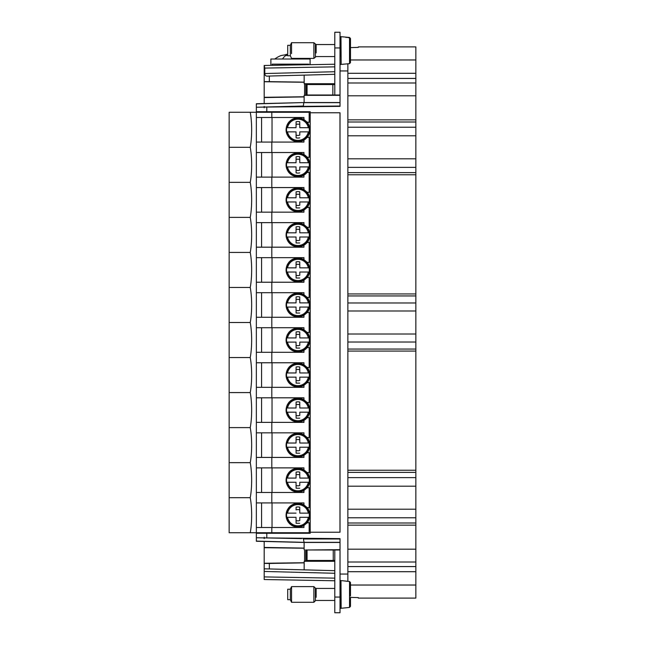 <?xml version="1.0" encoding="UTF-8"?>
<svg xmlns="http://www.w3.org/2000/svg" width="645" height="645" viewBox="0 0 645 645"><rect width="100%" height="100%" fill="white"/><g stroke="black" fill="none" stroke-linecap="round" stroke-linejoin="round"><path stroke-width="0.97" d="M250.228 112.262L229.152 112.262L229.152 532.738L250.228 532.738C251.155 527.852 251.631 522.015 251.655 515.218C251.631 508.413 251.155 502.576 250.228 497.698C251.155 492.82 251.631 486.975 251.655 480.178C251.631 473.374 251.155 467.536 250.228 462.659C251.155 457.781 251.631 451.935 251.655 445.139C251.631 438.334 251.155 432.497 250.228 427.619C251.155 422.741 251.631 416.896 251.655 410.099C251.631 403.294 251.155 397.457 250.228 392.579C251.155 387.701 251.631 381.856 251.655 375.059C251.631 368.255 251.155 362.417 250.228 357.54C251.155 352.662 251.631 346.817 251.655 340.02C251.631 333.223 251.155 327.378 250.228 322.5C251.155 317.622 251.631 311.777 251.655 304.98C251.631 298.183 251.155 292.338 250.228 287.46C251.155 282.583 251.631 276.745 251.655 269.941C251.631 263.144 251.155 257.299 250.228 252.421C251.155 247.543 251.631 241.706 251.655 234.901C251.631 228.104 251.155 222.259 250.228 217.381C251.155 212.503 251.631 206.666 251.655 199.861C251.631 193.065 251.155 187.219 250.228 182.341C251.155 177.464 251.631 171.626 251.655 164.822C251.631 158.025 251.155 152.18 250.228 147.302C251.155 142.424 251.639 136.587 251.655 129.782C251.639 122.985 251.155 117.148 250.228 112.262L309.165 112.262L309.165 122.365L307.044 122.09L303.932 119.486L303.932 117.495L272.037 117.495L272.037 142.077L303.932 142.077L303.932 140.078L307.044 137.482A11.9 11.9 0 0 0 307.044 122.09M229.152 147.302L250.228 147.302M229.152 182.341L250.228 182.341M229.152 217.381L250.228 217.381M229.152 252.421L250.228 252.421M229.152 287.46L250.228 287.46M229.152 322.5L250.228 322.5M229.152 357.54L250.228 357.54M229.152 392.579L250.228 392.579M229.152 427.619L250.228 427.619M229.152 462.659L250.228 462.659M229.152 497.698L250.228 497.698M250.228 532.738L309.165 532.738L309.165 522.635L307.044 522.91L303.932 525.514A11.9 11.9 0 0 1 287.533 509.51L288.807 507.631A11.9 11.9 0 0 1 303.932 504.922L303.932 502.923L272.037 502.923L272.037 527.505L303.932 527.505L303.932 525.514M256.347 532.738L256.347 112.262M256.347 527.505L272.037 527.505M256.347 422.386L303.932 422.386L303.932 420.395L307.044 417.791A11.9 11.9 0 0 1 288.807 417.678C285.671 413.51 285.251 409.083 287.533 404.391L288.807 402.512A11.9 11.9 0 0 1 289.597 401.65L294.846 398.618M256.347 352.307L303.932 352.307L303.932 350.316L307.044 347.719A11.9 11.9 0 0 1 288.807 347.607C285.671 343.438 285.251 339.004 287.533 334.312L288.807 332.433A11.9 11.9 0 0 1 303.932 329.724L303.932 327.733L272.037 327.733L272.037 352.307M256.347 247.188L303.932 247.188L303.932 245.197L307.044 242.601A11.9 11.9 0 0 1 288.807 242.488C285.671 238.319 285.251 233.885 287.533 229.201L288.807 227.322A11.9 11.9 0 0 1 288.807 227.322A11.9 11.9 0 0 1 303.932 224.605L303.932 222.614L272.037 222.614L272.037 247.188M256.347 177.117L303.932 177.117L303.932 175.118L307.044 172.521A11.9 11.9 0 0 1 288.807 172.409C285.671 168.24 285.251 163.814 287.533 159.122L288.807 157.243A11.9 11.9 0 0 1 289.597 156.372L294.846 153.349M261.572 533.262L261.572 532.738M261.572 112.262L261.572 111.738L261.572 112.262M256.347 117.495L272.037 117.495M256.347 502.923L272.037 502.923M256.347 492.466L303.932 492.466L303.932 490.474L307.044 487.87A11.9 11.9 0 0 1 307.044 487.878L309.165 487.596L309.165 507.8L307.044 507.518A11.9 11.9 0 0 1 307.044 522.91M256.347 467.883L303.932 467.883L303.932 469.882A11.9 11.9 0 0 0 288.807 472.591A11.9 11.9 0 0 1 289.597 471.729L294.846 468.697M256.347 457.426L303.932 457.426L303.932 455.435L307.044 452.83A11.9 11.9 0 0 1 307.044 452.838L309.165 452.556L309.165 472.761L307.044 472.479A11.9 11.9 0 0 1 307.044 487.87M256.347 432.843L303.932 432.843L303.932 434.843A11.9 11.9 0 0 0 288.807 437.552L287.533 439.43C285.251 444.123 285.671 448.549 288.807 452.717A11.9 11.9 0 0 0 303.932 455.435A11.9 11.9 0 0 0 303.94 455.435M256.347 397.812L303.932 397.812L303.932 399.803A11.9 11.9 0 0 0 288.807 402.512M256.347 387.347L303.932 387.347L303.932 385.355L307.044 382.759L309.165 382.477L309.165 402.682L307.044 402.399A11.9 11.9 0 0 1 307.044 417.791L309.165 417.517L309.165 437.721L307.044 437.439A11.9 11.9 0 0 1 307.044 452.83M256.347 362.772L303.932 362.772L303.932 364.764A11.9 11.9 0 0 0 288.807 367.473A11.9 11.9 0 0 1 289.597 366.61L294.846 363.578M256.347 327.733L272.037 327.733M256.347 317.267L303.932 317.267L303.932 315.276L307.044 312.68L309.165 312.398L309.165 332.602L307.044 332.32A11.9 11.9 0 0 1 307.044 347.719L309.165 347.437L309.165 367.642L307.044 367.36A11.9 11.9 0 0 1 307.044 382.759M256.347 292.693L303.932 292.693L303.932 294.684A11.9 11.9 0 0 0 288.807 297.393L287.533 299.28C285.251 303.964 285.671 308.399 288.807 312.567A11.9 11.9 0 0 0 303.932 315.276L303.932 315.276M256.347 282.228L303.932 282.228L303.932 280.236L307.044 277.64L309.165 277.358L309.165 297.563L307.044 297.281A11.9 11.9 0 0 1 307.044 312.68M256.347 257.653L303.932 257.653L303.932 259.645A11.9 11.9 0 0 0 288.807 262.362L287.533 264.24C285.251 268.925 285.671 273.359 288.807 277.527A11.9 11.9 0 0 0 303.932 280.236A11.9 11.9 0 0 0 303.94 280.236M256.347 222.614L272.037 222.614M256.347 212.157L303.932 212.157L303.932 210.157L307.044 207.561L309.165 207.279L309.165 227.483L307.044 227.209A11.9 11.9 0 0 1 307.044 242.601L309.165 242.318L309.165 262.523L307.044 262.241A11.9 11.9 0 0 1 307.044 277.64M256.347 187.574L303.932 187.574L303.932 189.566A11.9 11.9 0 0 0 288.807 192.283A11.9 11.9 0 0 1 289.597 191.412L294.846 188.38M309.165 500.834L310.213 500.834M309.165 529.593L310.213 529.593M310.213 530.117L309.165 530.117M310.213 532.214L340.02 532.214L340.02 112.786L310.213 112.786L310.213 533.262L256.347 533.262L256.347 541.26L264.192 541.478M334.787 84.543L307.068 84.543L307.068 95.009L340.02 95.009L340.02 106.369L266.804 107.046L266.804 111.738L310.213 111.738L310.213 112.786M266.804 111.738L256.347 111.738L256.347 107.255L266.804 107.046M310.213 114.883L309.165 114.883M309.165 115.407L310.213 115.407M309.165 144.166L310.213 144.166M309.479 126.759A11.9 11.9 0 0 1 309.479 132.814L309.479 126.759M288.807 157.243A11.9 11.9 0 0 1 303.932 154.526L307.044 157.13L309.165 157.404L309.165 137.2L307.044 137.482A11.9 11.9 0 0 1 288.807 137.369C285.671 133.201 285.251 128.774 287.533 124.082A11.9 11.9 0 0 1 303.932 119.486M261.572 117.495L261.572 142.077M261.572 502.923L261.572 527.505M303.932 504.922L307.044 507.518M288.807 472.591L287.533 474.47C285.251 479.162 285.671 483.589 288.807 487.757A11.9 11.9 0 0 0 303.932 490.474L303.932 490.474M261.572 467.883L261.572 492.466M303.932 469.882L307.044 472.479M261.572 432.843L261.572 457.426M303.932 434.843L307.044 437.439M261.572 397.812L261.572 422.386M303.932 399.803L307.044 402.399M288.807 367.473L287.533 369.351C285.251 374.044 285.671 378.478 288.807 382.638A11.9 11.9 0 0 0 303.932 385.355A11.9 11.9 0 0 0 303.94 385.355M261.572 362.772L261.572 387.347M303.932 364.764L307.044 367.36M261.572 327.733L261.572 352.307M303.932 329.724L307.044 332.32M261.572 292.693L261.572 317.267M303.932 294.684L307.044 297.281M261.572 257.653L261.572 282.228M303.932 259.645L307.044 262.241M261.572 222.614L261.572 247.188M303.932 224.605L307.044 227.209M289.597 208.311L294.846 211.342A11.9 11.9 0 0 1 288.807 207.448A11.9 11.9 0 0 0 303.932 210.157A11.9 11.9 0 0 0 303.94 210.157M288.807 207.448C285.671 203.28 285.251 198.845 287.533 194.161L288.807 192.283M261.572 187.574L261.572 212.157M303.932 189.566L307.044 192.17A11.9 11.9 0 0 1 307.044 207.561M256.347 152.534L303.932 152.534L303.932 154.526A11.9 11.9 0 0 1 307.044 172.521L309.165 172.239L309.165 192.444L307.044 192.17M261.572 152.534L261.572 177.117M309.479 512.186A11.9 11.9 0 0 1 309.479 518.241L309.479 512.186M288.791 507.655A11.9 11.9 0 0 1 289.597 506.768L294.846 503.737M303.408 505.172A11.449 11.449 0 0 0 287.88 509.727A11.449 11.449 0 0 0 292.435 525.256A11.449 11.449 0 0 0 307.963 520.7A11.449 11.449 0 0 0 303.408 505.172M289.597 523.667L294.846 526.691M334.787 560.973L306.028 560.973L306.028 549.991L340.02 549.991L334.787 549.991L334.787 597.06L340.02 597.06L340.02 538.631L264.192 537.898M340.02 70.95L347.865 70.95L347.865 574.05L340.02 574.05M256.347 538.494L256.347 533.262M256.347 537.027L256.347 537.745L266.804 537.954L266.804 533.262M264.192 103.523L256.347 103.74L256.347 107.255L303.36 106.022L303.779 102.66L340.02 102.66M256.347 107.973L256.347 106.506L256.347 107.973M292.435 139.828A11.449 11.449 0 0 0 307.963 135.273A11.449 11.449 0 0 0 303.408 119.744A11.449 11.449 0 0 0 287.88 124.3A11.449 11.449 0 0 0 292.435 139.828M294.846 118.309L289.597 121.333M288.783 437.576A11.9 11.9 0 0 1 289.597 436.689L294.846 433.658M294.846 421.58L289.597 418.549A11.9 11.9 0 0 1 288.807 417.678M289.597 313.43L294.846 316.461A11.9 11.9 0 0 1 288.807 312.567M294.846 246.382L289.597 243.35A11.9 11.9 0 0 1 288.807 242.488M294.846 176.303L289.597 173.271A11.9 11.9 0 0 1 288.807 172.409M286.727 517.306L287.517 517.306L286.727 517.306A11.384 11.384 0 0 1 286.727 513.122L287.517 513.122L286.727 513.122M299.804 513.122L299.74 507.155A8.264 8.264 0 0 0 296.103 507.155L296.071 509.889A5.636 5.636 0 0 1 299.772 509.889L299.804 513.122L309.108 513.122A11.384 11.384 0 0 1 309.108 517.306L308.858 517.306A11.134 11.134 0 0 1 286.985 517.306M309.165 465.795L310.213 465.795M309.165 494.562L310.213 494.562M310.213 500.31L309.165 500.31M310.213 495.078L309.165 495.078M310.213 465.271L309.165 465.271M310.213 460.038L309.165 460.038M310.213 430.231L309.165 430.231M310.213 425.007L309.165 425.007M310.213 395.192L309.165 395.192M310.213 389.967L309.165 389.967M310.213 360.152L309.165 360.152M310.213 354.927L309.165 354.927M310.213 325.112L309.165 325.112M310.213 319.888L309.165 319.888M310.213 290.073L309.165 290.073M310.213 284.848L309.165 284.848M310.213 255.033L309.165 255.033M310.213 249.808L309.165 249.808M310.213 219.993L309.165 219.993M310.213 214.769L309.165 214.769M310.213 184.962L309.165 184.962M310.213 179.729L309.165 179.729M310.213 149.922L309.165 149.922M310.213 144.69L309.165 144.69M339.98 532.214L339.98 112.786M340.02 32.25L334.787 32.25L340.02 32.25L340.02 95.009L304.118 95.331L340.02 95.331M340.02 106.022L301.594 106.369M256.347 537.745L301.594 538.631M340.02 538.978L303.36 538.978L304.118 542.453L340.02 542.453M340.02 597.06L340.02 612.75L334.787 612.75L334.787 597.06M347.865 70.95L347.865 63.799M347.865 574.05L347.865 581.347M264.192 562.787L264.192 541.437L304.118 542.453L304.118 548.097L264.192 547.428L264.192 571.438L334.787 573.284M264.192 538.631L264.192 537.164M264.192 106.369L264.192 107.836M256.347 103.901L304.118 102.547L264.192 103.563L264.192 68.338M289.597 138.232L294.846 141.263M309.165 150.438L310.213 150.438M309.165 179.205L310.213 179.205M296.071 124.461A5.636 5.636 0 0 1 299.772 124.461L299.804 127.694L309.108 127.694A11.384 11.384 0 0 1 309.108 131.878L308.858 131.878A11.134 11.134 0 0 1 286.985 131.878L286.727 131.878A11.384 11.384 0 0 1 286.727 127.694L296.039 127.694L296.103 121.72L296.039 127.694M309.108 127.694L308.326 127.694A10.61 10.61 0 0 0 287.517 127.694L286.727 127.694M303.408 470.132A11.449 11.449 0 0 0 287.88 474.688A11.449 11.449 0 0 0 292.435 490.224A11.449 11.449 0 0 0 307.963 485.661A11.449 11.449 0 0 0 303.408 470.132M289.597 488.628L294.846 491.651M309.479 483.21L309.479 477.147M309.165 430.755L310.213 430.755M309.165 459.522L310.213 459.522M303.408 435.093A11.449 11.449 0 0 0 287.88 439.648A11.449 11.449 0 0 0 292.435 455.185A11.449 11.449 0 0 0 307.963 450.621A11.449 11.449 0 0 0 303.408 435.093M289.597 453.588L294.846 456.62M309.479 448.17L309.479 442.107M309.165 395.716L310.213 395.716M309.165 424.483L310.213 424.483M303.408 400.053A11.449 11.449 0 0 0 287.88 404.608A11.449 11.449 0 0 0 292.435 420.145A11.449 11.449 0 0 0 307.963 415.582A11.449 11.449 0 0 0 303.408 400.053M309.479 413.131L309.479 407.068M309.165 360.676L310.213 360.676M309.165 389.443L310.213 389.443M303.408 365.014A11.449 11.449 0 0 0 287.88 369.569A11.449 11.449 0 0 0 292.435 385.105A11.449 11.449 0 0 0 307.963 380.542A11.449 11.449 0 0 0 303.408 365.014M289.597 383.509L294.846 386.54M309.479 378.091L309.479 372.028M309.165 325.636L310.213 325.636M309.165 354.403L310.213 354.403M303.408 329.974A11.449 11.449 0 0 0 287.88 334.529A11.449 11.449 0 0 0 292.435 350.066A11.449 11.449 0 0 0 307.963 345.51A11.449 11.449 0 0 0 303.408 329.974M289.597 348.469L294.846 351.501M309.479 343.051L309.479 336.988M294.846 328.539L289.597 331.57M309.165 290.597L310.213 290.597M309.165 319.364L310.213 319.364M303.408 294.934A11.449 11.449 0 0 0 287.88 299.49A11.449 11.449 0 0 0 292.435 315.026A11.449 11.449 0 0 0 307.963 310.471A11.449 11.449 0 0 0 303.408 294.934M309.479 308.012L309.479 301.949M294.846 293.499L289.597 296.531M309.165 255.557L310.213 255.557M309.165 284.324L310.213 284.324M303.408 259.895A11.449 11.449 0 0 0 287.88 264.458A11.449 11.449 0 0 0 292.435 279.986A11.449 11.449 0 0 0 307.963 275.431A11.449 11.449 0 0 0 303.408 259.895M289.597 278.39L294.846 281.422M309.479 272.972L309.479 266.909M294.846 258.46L289.597 261.491M309.165 220.517L310.213 220.517M309.165 249.284L310.213 249.284M303.408 224.855A11.449 11.449 0 0 0 287.88 229.418A11.449 11.449 0 0 0 292.435 244.947A11.449 11.449 0 0 0 307.963 240.392A11.449 11.449 0 0 0 303.408 224.855M309.479 237.932L309.479 231.869M294.846 223.42L289.597 226.451M309.165 185.478L310.213 185.478M309.165 214.245L310.213 214.245M303.408 189.815A11.449 11.449 0 0 0 287.88 194.379A11.449 11.449 0 0 0 292.435 209.907A11.449 11.449 0 0 0 307.963 205.352A11.449 11.449 0 0 0 303.408 189.815M309.479 202.893L309.479 196.83M292.435 174.868A11.449 11.449 0 0 0 307.963 170.312A11.449 11.449 0 0 0 303.408 154.776A11.449 11.449 0 0 0 287.88 159.339A11.449 11.449 0 0 0 292.435 174.868M309.479 167.853L309.479 161.79M299.804 517.306L308.326 517.306A10.61 10.61 0 0 1 287.517 517.306L296.039 517.306L296.071 520.539A5.636 5.636 0 0 0 299.772 520.539L299.804 517.306L299.772 520.539M296.039 513.122L287.517 513.122A10.61 10.61 0 0 1 308.326 513.122L309.108 513.122M334.787 32.25L334.787 47.94L340.02 47.94M334.787 95.009L334.787 47.94M340.02 36.701L340.971 36.701L340.971 56.018M304.118 95.331L304.118 102.547L340.02 102.547M334.787 84.027L306.028 84.027L306.028 95.009M306.028 84.027L304.166 83.713L304.158 82.141L264.192 81.584L264.192 97.298L304.118 96.766M334.787 83.713L304.166 83.713M304.158 82.141L304.158 75.134L334.787 74.296M264.192 81.584L264.192 65.484L264.797 68.08L264.797 73.546C264.893 75.61 266.087 76.457 268.376 76.07L269.328 76.045L269.328 81.544M340.02 542.34L303.779 542.34L256.347 541.099M333.239 560.457L307.068 560.457L307.068 549.991L333.239 549.991L333.239 560.457L334.787 560.457M334.787 549.991L333.239 549.991M334.787 580.758L264.192 579.524L334.787 580.758L264.192 579.524L264.192 576.662M334.787 578.146L264.192 576.912L264.192 571.438M264.192 563.416L269.328 563.456L269.328 568.954L264.192 568.817L334.787 570.672M334.787 561.287L304.166 561.287L304.158 569.866M306.028 560.973L304.166 561.287M340.02 549.669L306.028 549.991M304.118 549.669L304.118 548.097M340.02 580.589L340.971 580.589L340.971 608.3L340.02 608.3M347.865 78.424L415.848 78.424L415.848 46.892L358.322 46.892L358.322 47.391L358.322 46.892M350.477 47.609L358.322 47.391L350.477 47.609M350.477 597.391L358.322 597.609L358.322 598.109L358.322 597.609L350.477 597.391L350.477 606.348L349.526 607.405L341.157 608.3L340.971 580.589M347.865 562.005L415.848 562.005L415.848 598.109L358.322 598.109M415.848 562.005L415.848 172.618L347.865 172.618M347.865 167.377L415.848 167.377L415.848 172.618M415.848 167.377L415.848 158.807L347.865 158.807M347.865 135.797L415.848 135.797L415.848 158.807M415.848 135.797L415.848 127.234L347.865 127.234M347.865 95.807L415.848 95.807L415.848 127.234M415.848 95.807L415.848 82.995L347.865 82.995M415.848 78.424L415.848 82.995M264.192 65.476L270.876 65.355L270.876 59.018L310.1 59.018L310.1 64.677L334.787 64.242L264.192 65.484L334.787 64.242M264.192 76.183L264.192 73.562M304.118 96.903L264.192 97.572M286.727 131.878L296.039 131.878L296.071 135.111A5.636 5.636 0 0 0 299.772 135.111L299.804 131.878L299.772 135.111M299.804 131.878L309.108 131.878M286.985 131.878L287.517 131.878A10.61 10.61 0 0 0 308.326 131.878L308.858 131.878M286.727 482.267L287.517 482.267L286.727 482.267A11.384 11.384 0 0 1 286.727 478.082L296.039 478.082L296.103 472.116L296.039 478.082M296.071 474.857A5.636 5.636 0 0 1 299.772 474.857L299.804 478.082L308.326 478.082A10.61 10.61 0 0 0 287.517 478.082L286.727 478.082M309.108 478.082L308.326 478.082L309.108 478.082A11.384 11.384 0 0 1 309.108 482.267L308.858 482.267A11.134 11.134 0 0 1 286.985 482.267M286.727 447.227L287.517 447.227L286.727 447.227A11.384 11.384 0 0 1 286.727 443.042L296.039 443.042L296.103 437.076L296.039 443.042M296.071 439.817A5.636 5.636 0 0 1 299.772 439.817L299.804 443.042L308.326 443.042A10.61 10.61 0 0 0 287.517 443.042L286.727 443.042M309.108 443.042L308.326 443.042L309.108 443.042A11.384 11.384 0 0 1 309.108 447.227L308.858 447.227A11.134 11.134 0 0 1 286.985 447.227M286.727 412.187L287.517 412.187L286.727 412.187A11.384 11.384 0 0 1 286.727 408.003L296.039 408.003L296.103 402.037L296.039 408.003M296.071 404.778A5.636 5.636 0 0 1 299.772 404.778L299.804 408.003L308.326 408.003A10.61 10.61 0 0 0 287.517 408.003L286.727 408.003M309.108 408.003L308.326 408.003L309.108 408.003A11.384 11.384 0 0 1 309.108 412.187L308.858 412.187A11.134 11.134 0 0 1 286.985 412.187M286.727 377.148L287.517 377.148L286.727 377.148A11.384 11.384 0 0 1 286.727 372.963L296.039 372.963L296.103 366.997L296.039 372.963M296.071 369.738A5.636 5.636 0 0 1 299.772 369.738L299.804 372.963L308.326 372.963A10.61 10.61 0 0 0 287.517 372.963L286.727 372.963M309.108 372.963L308.326 372.963L309.108 372.963A11.384 11.384 0 0 1 309.108 377.148L308.858 377.148A11.134 11.134 0 0 1 286.985 377.148M286.727 342.108L287.517 342.108L286.727 342.108A11.384 11.384 0 0 1 286.727 337.932L296.039 337.932L296.103 331.957L296.039 337.932M296.071 334.699A5.636 5.636 0 0 1 299.772 334.699L299.804 337.932L308.326 337.932A10.61 10.61 0 0 0 287.517 337.932L286.727 337.932M309.108 337.932L308.326 337.932L309.108 337.932A11.384 11.384 0 0 1 309.108 342.108L308.858 342.108A11.134 11.134 0 0 1 286.985 342.108M286.727 307.068L287.517 307.068L286.727 307.068A11.384 11.384 0 0 1 286.727 302.892L296.039 302.892L296.103 296.918L296.039 302.892M296.071 299.659A5.636 5.636 0 0 1 299.772 299.659L299.804 302.892L308.326 302.892A10.61 10.61 0 0 0 287.517 302.892L286.727 302.892M309.108 302.892L308.326 302.892L309.108 302.892A11.384 11.384 0 0 1 309.108 307.068L308.858 307.068A11.134 11.134 0 0 1 286.985 307.068M286.727 272.037L287.517 272.037L286.727 272.037A11.384 11.384 0 0 1 286.727 267.852L296.039 267.852L296.103 261.878L296.039 267.852M296.071 264.619A5.636 5.636 0 0 1 299.772 264.619L299.804 267.852L308.326 267.852A10.61 10.61 0 0 0 287.517 267.852L286.727 267.852M309.108 267.852L308.326 267.852L309.108 267.852A11.384 11.384 0 0 1 309.108 272.037L308.858 272.037A11.134 11.134 0 0 1 286.985 272.037M286.727 236.997L287.517 236.997L286.727 236.997A11.384 11.384 0 0 1 286.727 232.813L296.039 232.813L296.103 226.838L296.039 232.813M296.071 229.58A5.636 5.636 0 0 1 299.772 229.58L299.804 232.813L308.326 232.813A10.61 10.61 0 0 0 287.517 232.813L286.727 232.813M309.108 232.813L308.326 232.813L309.108 232.813A11.384 11.384 0 0 1 309.108 236.997L308.858 236.997A11.134 11.134 0 0 1 286.985 236.997M286.727 201.958L287.517 201.958L286.727 201.958A11.384 11.384 0 0 1 286.727 197.773L296.039 197.773L296.103 191.799L296.039 197.773M296.071 194.54A5.636 5.636 0 0 1 299.772 194.54L299.804 197.773L308.326 197.773A10.61 10.61 0 0 0 287.517 197.773L286.727 197.773M309.108 197.773L308.326 197.773L309.108 197.773A11.384 11.384 0 0 1 309.108 201.958L308.858 201.958A11.134 11.134 0 0 1 286.985 201.958M296.071 159.5A5.636 5.636 0 0 1 299.772 159.5L299.804 162.734L309.108 162.734A11.384 11.384 0 0 1 309.108 166.918L308.858 166.918A11.134 11.134 0 0 1 286.985 166.918L286.727 166.918A11.384 11.384 0 0 1 286.727 162.734L296.039 162.734L296.103 156.759L296.039 162.734M309.108 162.734L308.326 162.734A10.61 10.61 0 0 0 287.517 162.734L286.727 162.734M296.039 517.306L296.103 523.28L299.74 523.28M296.071 509.889L296.103 507.155M304.158 75.134L269.328 76.045M269.328 563.456L304.158 562.859M264.192 563.262L304.158 562.738M304.118 548.234L264.192 547.702M304.158 82.262L264.192 81.738M299.804 127.694L299.74 121.72L299.159 121.615A8.264 8.264 0 0 0 296.676 121.615L296.103 121.72M296.039 131.878L296.103 137.845A8.264 8.264 0 0 0 299.74 137.845M299.804 482.267L308.326 482.267A10.61 10.61 0 0 1 287.517 482.267L296.039 482.267L296.071 485.5A5.636 5.636 0 0 0 299.772 485.5L299.804 482.267L299.772 485.5M299.804 447.227L308.326 447.227A10.61 10.61 0 0 1 287.517 447.227L296.039 447.227L296.071 450.46A5.636 5.636 0 0 0 299.772 450.46L299.804 447.227L299.772 450.46M299.804 412.187L308.326 412.187A10.61 10.61 0 0 1 287.517 412.187L296.039 412.187L296.071 415.42A5.636 5.636 0 0 0 299.772 415.42L299.804 412.187L299.772 415.42M299.804 377.148L308.326 377.148A10.61 10.61 0 0 1 287.517 377.148L296.039 377.148L296.071 380.381A5.636 5.636 0 0 0 299.772 380.381L299.804 377.148L299.772 380.381M299.804 342.108L308.326 342.108A10.61 10.61 0 0 1 287.517 342.108L296.039 342.108L296.071 345.341A5.636 5.636 0 0 0 299.772 345.341L299.804 342.108L299.772 345.341M299.804 307.068L308.326 307.068A10.61 10.61 0 0 1 287.517 307.068L296.039 307.068L296.071 310.301A5.636 5.636 0 0 0 299.772 310.301L299.804 307.068L299.772 310.301M299.804 272.037L308.326 272.037A10.61 10.61 0 0 1 287.517 272.037L296.039 272.037L296.071 275.262A5.636 5.636 0 0 0 299.772 275.262L299.804 272.037L299.772 275.262M299.804 236.997L308.326 236.997A10.61 10.61 0 0 1 287.517 236.997L296.039 236.997L296.071 240.222A5.636 5.636 0 0 0 299.772 240.222L299.804 236.997L299.772 240.222M299.804 201.958L308.326 201.958A10.61 10.61 0 0 1 287.517 201.958L296.039 201.958L296.071 205.183A5.636 5.636 0 0 0 299.772 205.183L299.804 201.958L299.772 205.183M286.727 166.918L296.039 166.918L296.071 170.143A5.636 5.636 0 0 0 299.772 170.143L299.804 166.918L299.772 170.143M299.804 166.918L309.108 166.918M286.985 166.918L287.517 166.918A10.61 10.61 0 0 0 308.326 166.918L308.858 166.918M272.182 65.339L272.182 64.153L308.794 64.153L308.794 64.694M296.039 482.267L296.103 488.241L299.74 488.241M299.804 478.082L299.74 472.116A8.264 8.264 0 0 0 296.103 472.116M296.039 447.227L296.103 453.201L299.74 453.201M299.804 443.042L299.74 437.076A8.264 8.264 0 0 0 296.103 437.076M296.039 412.187L296.103 418.162L299.74 418.162M299.804 408.003L299.74 402.037A8.264 8.264 0 0 0 296.103 402.037M296.039 377.148L296.103 383.122L299.74 383.122M299.804 372.963L299.74 366.997A8.264 8.264 0 0 0 296.103 366.997M296.039 342.108L296.103 348.082L299.74 348.082M299.804 337.932L299.74 331.957A8.264 8.264 0 0 0 296.103 331.957M296.039 307.068L296.103 313.043L299.74 313.043M299.804 302.892L299.74 296.918A8.264 8.264 0 0 0 296.103 296.918M296.039 272.037L296.103 278.003L299.74 278.003M299.804 267.852L299.74 261.878A8.264 8.264 0 0 0 296.103 261.878M296.039 236.997L296.103 242.963L299.74 242.963M299.804 232.813L299.74 226.838A8.264 8.264 0 0 0 296.103 226.838M296.039 201.958L296.103 207.924L299.74 207.924M299.804 197.773L299.74 191.799A8.264 8.264 0 0 0 296.103 191.799M299.804 162.734L299.74 156.759L299.159 156.654A8.264 8.264 0 0 0 296.676 156.654L296.103 156.759M296.039 166.918L296.103 172.884A8.264 8.264 0 0 0 299.74 172.884M350.477 45.787L350.477 38.91L349.526 37.853L346.034 37.152L349.526 37.458L350.477 38.515L350.477 62.597L349.526 63.645L341.157 64.411L340.971 36.701M346.034 37.547L346.034 37.128L341.157 36.701M350.477 596.012L350.477 582.548L349.526 581.492L341.157 580.589M350.477 606.34L349.526 607.405L349.526 581.492L346.034 581.185M286.017 55.535L285.92 54.712L285.38 55.535L287.718 55.535M285.92 54.712L281.099 55.535A26.147 26.147 0 0 0 274.802 59.018M287.718 54.285L286.283 54.511M305.367 58.493L304.327 58.493L305.23 58.397M350.477 48.794L350.477 51.914M286.243 54.261L286.42 55.535M334.787 56.566L316.131 56.566L313.873 58.397L313.873 42.707L291.556 42.707L291.556 53.648M313.873 602.293L313.873 586.603L291.556 586.603L291.556 602.293L313.873 602.293L315.397 600.769L315.397 588.127L313.873 586.603M291.556 42.707L290.339 45.327L290.339 55.784L291.556 58.397L313.873 58.397M291.556 586.603L290.339 589.216L290.339 599.673L291.556 602.293M290.339 55.784L287.718 55.784L287.718 45.327L290.339 45.327M290.339 599.673L287.718 599.673L287.718 589.216L290.339 589.216M256.347 142.077L272.037 142.077M271.811 532.738L271.811 527.505M271.851 533.262L271.851 532.738M271.851 112.262L271.851 111.738M271.811 117.495L271.811 112.262M271.811 502.923L271.811 492.466M271.811 467.883L271.811 457.426M271.811 432.843L271.811 422.386M271.811 397.812L271.811 387.347M271.811 362.772L271.811 352.307M271.811 327.733L271.811 317.267M271.811 292.693L271.811 282.228M271.811 257.653L271.811 247.188M271.811 222.614L271.811 212.157M271.811 187.574L271.811 177.117M272.037 467.883L272.037 492.466M272.037 432.843L272.037 457.426M272.037 397.812L272.037 422.386M272.037 362.772L272.037 387.347M272.037 292.693L272.037 317.267M272.037 257.653L272.037 282.228M272.037 187.574L272.037 212.157M272.037 152.534L272.037 177.117M286.985 513.122A11.134 11.134 0 0 1 308.858 513.122M286.985 127.694A11.134 11.134 0 0 1 308.858 127.694M264.797 73.546L334.787 71.716M334.787 66.854L264.797 68.08M415.848 59.969L350.477 59.969M415.848 585.031L350.477 585.031M347.865 571.704L415.848 571.704M415.848 566.576L347.865 566.576M415.848 549.193L347.865 549.193M347.865 525.151L415.848 525.151M415.848 523.006L347.865 523.006M347.865 517.766L415.848 517.766M415.848 509.203L347.865 509.203M347.865 486.193L415.848 486.193M415.848 477.623L347.865 477.623M347.865 472.382L415.848 472.382M415.848 470.237L347.865 470.237M347.865 351.065L415.848 351.065M415.848 349.058L347.865 349.058M347.865 342.019L415.848 342.019M415.848 334.005L347.865 334.005M347.865 310.995L415.848 310.995M415.848 302.981L347.865 302.981M347.865 295.942L415.848 295.942M415.848 293.943L347.865 293.943M347.865 174.763L415.848 174.763M347.865 121.994L415.848 121.994M415.848 119.849L347.865 119.849M415.848 73.296L347.865 73.296M286.985 478.082A11.134 11.134 0 0 1 308.858 478.082M286.985 443.042A11.134 11.134 0 0 1 308.858 443.042M286.985 408.003A11.134 11.134 0 0 1 308.858 408.003M286.985 372.963A11.134 11.134 0 0 1 308.858 372.963M286.985 337.932A11.134 11.134 0 0 1 308.858 337.932M286.985 302.892A11.134 11.134 0 0 1 308.858 302.892M286.985 267.852A11.134 11.134 0 0 1 308.858 267.852M286.985 232.813A11.134 11.134 0 0 1 308.858 232.813M286.985 197.773A11.134 11.134 0 0 1 308.858 197.773M286.985 162.734A11.134 11.134 0 0 1 308.858 162.734M332.852 84.543L332.852 95.009M305.811 83.866L305.811 95.17M304.593 83.834L304.593 95.194M305.811 549.83L305.811 561.134M304.593 549.806L304.593 561.166M349.526 63.645L349.526 37.853M316.131 52.922L316.131 44.537L313.873 42.707M282.486 59.018A26.147 13.343 -90 0 1 285.695 55.535M303.98 59.018A26.147 22.486 -90 0 0 303.239 58.397M316.131 597.326L316.131 588.434L315.397 588.127M315.397 56.873L315.397 44.231M271.811 152.534L271.811 142.077M340.02 64.411L341.157 64.411M334.787 44.537L316.131 44.537M334.787 600.463L316.131 600.463M334.787 588.434L316.131 588.434M306.182 59.018A26.147 26.147 0 0 0 305.319 58.397"/></g></svg>
